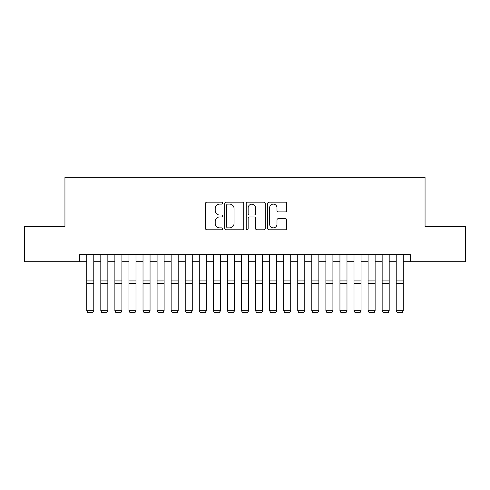 <?xml version="1.0" encoding="UTF-8"?>
<svg xmlns="http://www.w3.org/2000/svg" width="490" height="490" viewBox="0 0 490 490"><rect width="100%" height="100%" fill="white"/><g stroke="black" fill="none" stroke-linecap="round" stroke-linejoin="round"><path stroke-width="0.73" d="M222.491 203.148A0.968 0.968 0 0 0 221.529 202.18L206.854 202.18A1.378 1.378 0 0 0 205.475 203.564L205.475 228.42A1.378 1.378 0 0 0 206.854 229.798L221.529 229.798A0.968 0.968 0 0 0 222.491 228.83A0.968 0.968 0 0 0 221.529 227.862L219.63 227.862A4.416 4.416 0 0 1 215.208 223.446L215.208 221.376A4.416 4.416 0 0 1 219.63 216.954L221.529 216.954A0.968 0.968 0 0 0 222.491 215.992A0.968 0.968 0 0 0 221.529 215.024L219.63 215.024A4.416 4.416 0 0 1 215.208 210.602L215.208 208.532A4.416 4.416 0 0 1 219.63 204.116L221.529 204.116A0.968 0.968 0 0 0 222.491 203.148M285.352 211.919A1.378 1.378 0 0 0 286.736 210.535L286.736 203.564A1.378 1.378 0 0 0 285.352 202.18L269.059 202.18A1.378 1.378 0 0 0 267.681 203.564L267.681 228.42A1.378 1.378 0 0 0 269.059 229.798L285.352 229.798A1.378 1.378 0 0 0 286.736 228.42L286.736 219.992A1.378 1.378 0 0 0 285.352 218.614L278.381 218.614A1.378 1.378 0 0 0 276.997 219.992L276.997 224.169A3.693 3.693 0 0 1 273.304 227.862A3.693 3.693 0 0 1 269.61 224.169L269.61 207.809A3.693 3.693 0 0 1 273.304 204.116A3.693 3.693 0 0 1 276.997 207.809L276.997 210.535A1.378 1.378 0 0 0 278.381 211.919L285.352 211.919M79.711 261.709L24.5 261.709L24.5 226.539L64.943 226.539L64.943 177.307L425.057 177.307L425.057 226.539L465.5 226.539L465.5 261.709L410.289 261.709L410.289 254.671L79.711 254.671L79.711 261.709L86.748 261.709M243.793 203.564A1.378 1.378 0 0 0 242.409 202.18L226.117 202.18A1.378 1.378 0 0 0 224.739 203.564L224.739 228.42A1.378 1.378 0 0 0 226.117 229.798L242.409 229.798A1.378 1.378 0 0 0 243.793 228.42L243.793 203.564M247.591 202.18L263.883 202.18A1.378 1.378 0 0 1 265.262 203.564L265.262 228.42A1.378 1.378 0 0 1 263.883 229.798L256.907 229.798A1.378 1.378 0 0 1 255.529 228.42L255.529 218.338A1.378 1.378 0 0 0 254.145 216.954L249.52 216.954A1.378 1.378 0 0 0 248.142 218.338L248.142 228.83A0.968 0.968 0 0 1 247.174 229.798A0.968 0.968 0 0 1 246.207 228.83L246.207 203.564A1.378 1.378 0 0 1 247.591 202.18M93.78 261.709L100.811 261.709M107.849 261.709L114.881 261.709M121.912 261.709L128.95 261.709M135.981 261.709L143.013 261.709M150.05 261.709L157.082 261.709M164.113 261.709L171.151 261.709M178.182 261.709L185.214 261.709M192.252 261.709L199.283 261.709M206.315 261.709L213.352 261.709M220.384 261.709L227.415 261.709M234.453 261.709L241.484 261.709M248.516 261.709L255.547 261.709M262.585 261.709L269.616 261.709M276.648 261.709L283.686 261.709M290.717 261.709L297.749 261.709M304.786 261.709L311.818 261.709M318.849 261.709L325.887 261.709M332.918 261.709L339.95 261.709M346.987 261.709L354.019 261.709M361.05 261.709L368.088 261.709M375.12 261.709L382.151 261.709M389.189 261.709L396.22 261.709M403.252 261.709L410.289 261.709M227.636 204.116A0.968 0.968 0 0 0 226.668 205.083L226.668 226.901A0.968 0.968 0 0 0 227.636 227.862L229.639 227.862A4.416 4.416 0 0 0 234.055 223.446L234.055 208.532A4.416 4.416 0 0 0 229.639 204.116L227.636 204.116M255.529 207.876A3.693 3.693 0 0 0 251.836 204.183A3.693 3.693 0 0 0 248.142 207.876L248.142 213.64A1.378 1.378 0 0 0 249.52 215.024L254.145 215.024A1.378 1.378 0 0 0 255.529 213.64L255.529 207.876M93.78 254.671L93.78 310.948L92.726 312.694L87.802 312.596L92.726 312.694M87.802 312.694L86.748 310.691L93.78 310.691L92.726 312.596M86.748 254.671L86.748 310.691L87.802 312.596M107.849 254.671L107.849 310.948L106.789 312.694L101.871 312.596L106.789 312.694M101.871 312.694L100.811 310.691L107.849 310.691L106.789 312.596M100.811 254.671L100.811 310.691L101.871 312.596M121.912 254.671L121.912 310.948L120.859 312.694L115.934 312.596L120.859 312.694M115.934 312.694L114.881 310.691L121.912 310.691L120.859 312.596M114.881 254.671L114.881 310.691L115.934 312.596M135.981 254.671L135.981 310.948L134.928 312.694L130.003 312.596L134.928 312.694M130.003 312.694L128.95 310.691L135.981 310.691L134.928 312.596M128.95 254.671L128.95 310.691L130.003 312.596M150.05 254.671L150.05 310.948L148.991 312.694L144.072 312.596L148.991 312.694M144.072 312.694L143.013 310.691L150.05 310.691L148.991 312.596M143.013 254.671L143.013 310.691L144.072 312.596M164.113 254.671L164.113 310.948L163.06 312.694L158.135 312.596L163.06 312.694M158.135 312.694L157.082 310.691L164.113 310.691L163.06 312.596M157.082 254.671L157.082 310.691L158.135 312.596M178.182 254.671L178.182 310.948L177.129 312.694L172.204 312.596L177.129 312.694M172.204 312.694L171.151 310.691L178.182 310.691L177.129 312.596M171.151 254.671L171.151 310.691L172.204 312.596M192.252 254.671L192.252 310.948L191.192 312.694L186.267 312.596L191.192 312.694M186.267 312.694L185.214 310.691L192.252 310.691L191.192 312.596M185.214 254.671L185.214 310.691L186.267 312.596M206.315 254.671L206.315 310.948L205.261 312.694L200.337 312.596L205.261 312.694M200.337 312.694L199.283 310.691L206.315 310.691L205.261 312.596M199.283 254.671L199.283 310.691L200.337 312.596M220.384 254.671L220.384 310.948L219.33 312.694L214.406 312.596L219.33 312.694M214.406 312.694L213.352 310.691L220.384 310.691L219.33 312.596M213.352 254.671L213.352 310.691L214.406 312.596M234.453 254.671L234.453 310.948L233.393 312.694L228.469 312.596L233.393 312.694M228.469 312.694L227.415 310.691L234.453 310.691L233.393 312.596M227.415 254.671L227.415 310.691L228.469 312.596M248.516 254.671L248.516 310.948L247.462 312.694L242.538 312.596L247.462 312.694M242.538 312.694L241.484 310.691L248.516 310.691L247.462 312.596M241.484 254.671L241.484 310.691L242.538 312.596M262.585 254.671L262.585 310.948L261.531 312.694L256.607 312.596L261.531 312.694M256.607 312.694L255.547 310.691L262.585 310.691L261.531 312.596M255.547 254.671L255.547 310.691L256.607 312.596M276.648 254.671L276.648 310.948L275.594 312.694L270.67 312.596L275.594 312.694M270.67 312.694L269.616 310.691L276.648 310.691L275.594 312.596M269.616 254.671L269.616 310.691L270.67 312.596M290.717 254.671L290.717 310.948L289.664 312.694L284.739 312.596L289.664 312.694M284.739 312.694L283.686 310.691L290.717 310.691L289.664 312.596M283.686 254.671L283.686 310.691L284.739 312.596M304.786 254.671L304.786 310.948L303.733 312.694L298.808 312.596L303.733 312.694M298.808 312.694L297.749 310.691L304.786 310.691L303.733 312.596M297.749 254.671L297.749 310.691L298.808 312.596M318.849 254.671L318.849 310.948L317.796 312.694L312.871 312.596L317.796 312.694M312.871 312.694L311.818 310.691L318.849 310.691L317.796 312.596M311.818 254.671L311.818 310.691L312.871 312.596M332.918 254.671L332.918 310.948L331.865 312.694L326.94 312.596L331.865 312.694M326.94 312.694L325.887 310.691L332.918 310.691L331.865 312.596M325.887 254.671L325.887 310.691L326.94 312.596M346.987 254.671L346.987 310.948L345.928 312.694L341.009 312.596L345.928 312.694M341.009 312.694L339.95 310.691L346.987 310.691L345.928 312.596M339.95 254.671L339.95 310.691L341.009 312.596M361.05 254.671L361.05 310.948L359.997 312.694L355.072 312.596L359.997 312.694M355.072 312.694L354.019 310.691L361.05 310.691L359.997 312.596M354.019 254.671L354.019 310.691L355.072 312.596M375.12 254.671L375.12 310.948L374.066 312.694L369.142 312.596L374.066 312.694M369.142 312.694L368.088 310.691L375.12 310.691L374.066 312.596M368.088 254.671L368.088 310.691L369.142 312.596M389.189 254.671L389.189 310.948L388.129 312.694L383.211 312.596L388.129 312.694M383.211 312.694L382.151 310.691L389.189 310.691L388.129 312.596M382.151 254.671L382.151 310.691L383.211 312.596M403.252 254.671L403.252 310.948L402.198 312.694L397.274 312.596L402.198 312.694M397.274 312.694L396.22 310.691L403.252 310.691L402.198 312.596M396.22 254.671L396.22 310.691L397.274 312.596M93.78 280.929L86.748 280.929M93.78 283.594L86.748 283.594M107.849 280.929L100.811 280.929M107.849 283.594L100.811 283.594M121.912 280.929L114.881 280.929M121.912 283.594L114.881 283.594M135.981 280.929L128.95 280.929M135.981 283.594L128.95 283.594M150.05 280.929L143.013 280.929M150.05 283.594L143.013 283.594M164.113 280.929L157.082 280.929M164.113 283.594L157.082 283.594M178.182 280.929L171.151 280.929M178.182 283.594L171.151 283.594M192.252 280.929L185.214 280.929M192.252 283.594L185.214 283.594M206.315 280.929L199.283 280.929M206.315 283.594L199.283 283.594M220.384 280.929L213.352 280.929M220.384 283.594L213.352 283.594M234.453 280.929L227.415 280.929M234.453 283.594L227.415 283.594M248.516 280.929L241.484 280.929M248.516 283.594L241.484 283.594M262.585 280.929L255.547 280.929M262.585 283.594L255.547 283.594M276.648 280.929L269.616 280.929M276.648 283.594L269.616 283.594M290.717 280.929L283.686 280.929M290.717 283.594L283.686 283.594M304.786 280.929L297.749 280.929M304.786 283.594L297.749 283.594M318.849 280.929L311.818 280.929M318.849 283.594L311.818 283.594M332.918 280.929L325.887 280.929M332.918 283.594L325.887 283.594M346.987 280.929L339.95 280.929M346.987 283.594L339.95 283.594M361.05 280.929L354.019 280.929M361.05 283.594L354.019 283.594M375.12 280.929L368.088 280.929M375.12 283.594L368.088 283.594M389.189 280.929L382.151 280.929M389.189 283.594L382.151 283.594M403.252 280.929L396.22 280.929M403.252 283.594L396.22 283.594"/></g></svg>
